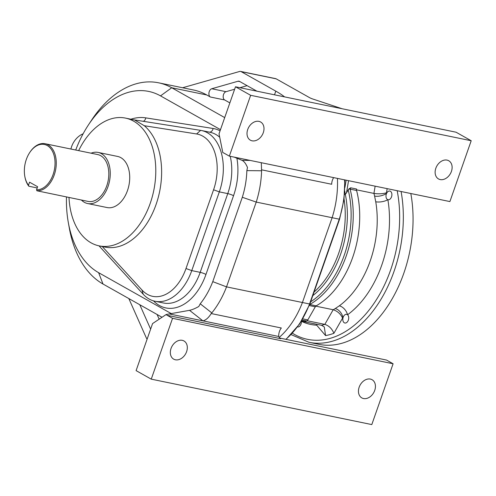 <?xml version="1.0" encoding="UTF-8"?>
<svg xmlns="http://www.w3.org/2000/svg" width="496" height="496" viewBox="0 0 496 496"><rect width="100%" height="100%" fill="white"/><g stroke="black" fill="none" stroke-linecap="round" stroke-linejoin="round"><path stroke-width="0.74" d="M211.749 88.747L226.021 91.686A4.346 2.821 -78.4 0 0 223.262 95.592A4.346 2.821 -78.4 0 0 224.651 99.956L210.385 97.018A4.346 2.821 101.6 0 1 208.99 92.653A4.346 2.821 101.6 0 1 211.749 88.747L238.049 81.232A4.346 2.821 101.6 0 1 238.985 81.189A4.346 2.821 101.6 0 1 239.525 81.394L256.916 91.19M162.031 317.266L102.988 284.01A105.239 68.212 101.6 0 1 69.347 228.272L68.305 222.462A94.804 61.448 -78.4 0 0 98.617 272.676L171.356 313.646M274.517 94.81L275.801 91.146A60.884 9.418 -160.7 0 1 284.555 96.881M275.801 91.146L241.137 71.622A4.346 2.821 -78.4 0 0 240.597 71.418L275.627 78.635A4.346 2.821 101.6 0 1 276.167 78.833L309.516 97.619A4.346 0.676 -160.7 0 0 312.97 99.07L342.048 108.723M151.249 379.149L172.546 318.327L167.22 315.326A8.699 5.636 101.6 0 1 166.179 314.501L152.57 323.578L136.096 370.617L151.249 379.149L371.802 424.582L393.099 363.76L386.533 360.065L279.911 338.098M159.173 319.176L157.083 314.476M235.495 86.775L219.027 133.808L222.834 152.7A8.699 5.636 101.6 0 1 222.933 152.718A8.699 5.636 101.6 0 1 224.018 153.128L229.344 156.128L449.903 201.568L471.2 140.74L456.053 132.209L235.495 86.775L250.647 95.306L471.2 140.74M333.665 177.624A8.699 5.636 -78.4 0 0 331.675 184.264L261.553 169.818L261.59 170.767A75.231 48.763 101.6 0 1 256.227 202.077L226.529 286.874L302.424 302.51L332.122 217.707A75.231 48.763 -78.4 0 0 337.429 178.399A75.231 48.763 101.6 0 1 332.122 217.707L339.258 219.176A75.231 48.763 -78.4 0 0 344.559 179.868M285.845 339.32A75.231 48.763 -78.4 0 0 309.56 303.98L302.424 302.51A75.231 48.763 101.6 0 1 279.267 337.367A75.231 48.763 -78.4 0 0 302.424 302.51L332.122 217.707L256.227 202.077L242.308 197.278A64.796 41.999 -78.4 0 0 246.859 170.624L247.485 167.493C245.886 163.686 244.082 161.299 242.067 160.344L250.158 160.419M226.021 91.686L234.639 89.224M239.977 87.699L247.107 85.659M224.651 99.956L229.853 102.889M220.484 129.654L160.524 95.883A94.804 61.448 -78.4 0 0 88.387 124.986L91.636 120.063A105.239 68.212 101.6 0 1 158.59 82.807L193.62 90.024A105.239 68.212 101.6 0 1 206.751 94.972L210.385 97.018M158.59 82.807A105.239 68.212 101.6 0 1 171.721 87.755L224.7 117.595M258.912 121.359A10.435 7.781 119.4 0 0 248.174 128.359A10.435 7.781 119.4 0 0 250.381 140.182A10.435 7.781 119.4 0 0 262.285 134.906A10.435 7.781 119.4 0 0 260.623 121.991A10.435 7.781 119.4 0 0 258.912 121.359M447.032 160.109A10.435 7.781 119.4 0 0 436.288 167.109A10.435 7.781 119.4 0 0 438.501 178.932A10.435 7.781 119.4 0 0 450.405 173.662A10.435 7.781 119.4 0 0 448.744 160.747A10.435 7.781 119.4 0 0 447.032 160.109M229.344 156.128L250.647 95.306M166.179 314.501L189.54 310.329C192.064 309.82 195.157 308.537 198.809 306.478L200.223 303.794A64.796 41.999 -78.4 0 0 212.765 281.641L226.529 286.874A75.231 48.763 101.6 0 1 211.817 312.914L211.222 313.553L281.337 327.999A8.699 5.636 -78.4 0 0 278.727 336.48A8.699 5.636 -78.4 0 0 280.736 338.712L167.22 315.326M139.791 304.736L150.629 329.121M78.647 150.629A65.23 42.278 101.6 0 1 125.507 118.104A65.23 42.278 101.6 0 1 153.76 190.526A65.23 42.278 101.6 0 1 99.188 245.88A65.23 42.278 101.6 0 1 91.047 242.817A65.23 42.278 101.6 0 1 68.994 197.383M102.263 246.518L141.955 289.986A42.619 27.621 -78.4 0 0 185.994 268.522L213.565 189.788A42.619 27.621 -78.4 0 0 196.596 133.963L144.293 125.717A65.23 42.278 101.6 0 1 156.804 202.312A65.23 42.278 101.6 0 1 105.022 247.082L99.188 245.88M144.293 125.717L134.571 119.97L125.507 118.104M88.387 124.986A94.804 61.448 -78.4 0 0 75.714 150.028M66.47 196.862A94.804 61.448 -78.4 0 0 68.305 222.462M212.765 281.641L242.308 197.278M133.963 119.846L200.632 130.355A46.965 30.442 101.6 0 1 201.543 130.522A46.965 30.442 101.6 0 1 219.331 191.878L191.76 270.611A46.965 30.442 101.6 0 1 155.019 301.252A46.965 30.442 101.6 0 1 143.232 294.264L99.02 245.849M147.151 339.059A4.346 2.821 -78.4 0 1 146.339 337.962L128.824 298.561M370.351 379.074A10.435 7.781 119.4 0 0 359.612 386.074A10.435 7.781 119.4 0 0 361.82 397.897A10.435 7.781 119.4 0 0 373.724 392.621A10.435 7.781 119.4 0 0 372.062 379.713A10.435 7.781 119.4 0 0 370.351 379.074M182.23 340.318A10.435 7.781 119.4 0 0 171.492 347.324A10.435 7.781 119.4 0 0 173.699 359.147A10.435 7.781 119.4 0 0 185.603 353.871A10.435 7.781 119.4 0 0 183.948 340.957A10.435 7.781 119.4 0 0 182.23 340.318M172.546 318.327L393.099 363.76M234.267 157.145L242.067 160.344M240.597 71.418A4.346 2.821 -78.4 0 0 239.667 71.455L182.615 87.755M223.243 152.799L222.834 152.7M70.922 149.036A17.397 12.97 -60.6 0 1 71.635 146.543A17.397 12.97 -60.6 0 1 83.111 133.802M169.52 313.98L278.727 336.48M261.553 169.818L261.305 162.713M189.54 310.329L202.914 320.862C205.815 320.199 208.587 317.762 211.222 313.553M303.819 321.439L304.023 321.675A93.496 60.599 -78.4 0 0 307.322 320.769L315.673 306.131A82.187 53.27 101.6 0 0 356.413 189.807L356.543 189.019A2.61 1.693 -78.4 0 0 356.587 190.483A82.187 53.27 101.6 0 1 316.188 305.846A2.61 1.693 -78.4 0 0 315.301 306.788L307.811 319.914A2.61 1.693 101.6 0 1 306.615 320.986A93.496 60.599 101.6 0 1 304.73 321.501A2.61 1.693 101.6 0 1 304.209 321.52L301.537 320.968M375.739 201.767A8.699 3.416 170.3 0 0 387.86 199.683A4.433 2.877 -78.4 0 0 388.052 199.733A4.433 2.877 -78.4 0 0 391.654 196.41A4.433 2.877 -78.4 0 0 390.395 191.251A4.433 2.877 -78.4 0 0 389.837 191.041A4.433 2.877 -78.4 0 0 386.589 193.384A4.433 2.877 -78.4 0 0 387.86 199.683A90.886 58.912 101.6 0 1 347.553 314.78A4.433 2.877 -78.4 0 0 347.219 314.545A4.433 2.877 -78.4 0 0 346.661 314.334A4.433 2.877 -78.4 0 0 343.021 317.806A4.433 2.877 -78.4 0 0 344.875 323.02A4.433 2.877 -78.4 0 0 348.39 319.988A4.433 2.877 -78.4 0 0 347.553 314.78A8.699 5.394 53.9 0 0 339.289 305.846A82.187 53.27 -78.4 0 0 375.739 201.767L374.592 196.069A8.699 3.844 166.8 0 0 386.589 193.384A90.886 58.912 101.6 0 0 386.458 192.82C382.515 193.893 378.336 194.085 373.928 193.415L375.143 186.167M297.526 326.932A4.433 2.877 -78.4 0 0 297.544 326.938A4.433 2.877 -78.4 0 0 301.37 321.253A4.433 2.877 -78.4 0 0 301.37 321.241A8.699 6.535 116.1 0 0 301.376 321.234M315.785 306.156L333.188 309.74A82.187 53.27 -78.4 0 0 335.191 308.586L339.289 305.846M356.494 189.825L373.928 193.415A82.187 53.27 -78.4 0 1 374.592 196.069M410.812 193.514A108.717 70.469 101.6 0 1 390.358 301.903A108.717 70.469 101.6 0 1 318.711 344.298L308.983 342.296A108.717 70.469 101.6 0 0 380.63 299.9A108.717 70.469 101.6 0 0 401.084 191.512M304.023 321.675L321.538 325.283A93.496 60.599 -78.4 0 0 324.837 324.378L333.188 309.74C337.373 311.054 340.51 313.825 342.6 318.06L333.889 333.318C332.066 328.774 329.046 325.791 324.837 324.378L307.322 320.769M342.6 318.06A90.886 58.912 101.6 0 0 343.021 317.806A8.699 5.673 58.8 0 0 335.191 308.586M333.889 333.318A102.195 66.241 101.6 0 1 325.587 335.6L324.291 326.957L321.538 325.283M325.587 335.6L316.677 325.184L316.925 324.334M348.545 180.687L346.506 192.851L345.321 194.401A78.337 50.778 101.6 0 1 312.796 295.647M346.506 192.851L348.601 189.162L350.653 187.804L350.108 189.15A82.187 53.27 101.6 0 1 309.709 304.513L316.188 305.846M344.782 191.096L345.321 194.401M344.509 194.723L345.179 194.482M309.56 303.98L339.258 219.176M36.909 190.774L88.059 201.407A23.92 15.5 -78.4 0 0 108.072 181.114A23.92 15.5 -78.4 0 0 97.712 154.56L45.167 143.735A23.92 15.5 101.6 0 1 55.732 169.223A23.92 15.5 101.6 0 1 36.909 190.774L36.561 189.788L37.628 186.738L29.549 182.187L28.483 185.237A23.045 14.936 101.6 0 1 24.8 176.309A23.045 14.936 101.6 0 1 29.679 152.613A23.045 14.936 101.6 0 1 54.56 157.585A23.045 14.936 101.6 0 1 36.561 189.788M37.206 187.947L28.83 186.223A23.92 15.5 101.6 0 1 24.887 176.793L24.8 176.309M29.679 152.613L29.952 152.198A23.92 15.5 101.6 0 1 45.167 143.735M28.83 186.223L28.483 185.237M91.09 153.196A26.09 16.914 101.6 0 1 98.152 152.427A26.09 16.914 101.6 0 1 109.449 181.393A26.09 16.914 101.6 0 1 87.625 203.54A26.09 16.914 101.6 0 1 84.37 202.312A26.09 16.914 101.6 0 1 81.375 199.981M87.625 203.54L107.08 207.551A26.09 16.914 -78.4 0 0 128.91 185.405A26.09 16.914 -78.4 0 0 117.614 156.438L98.152 152.427M276.167 78.833L241.137 71.622M261.59 170.767L246.859 170.624M160.524 95.883L171.721 87.755L206.751 94.972M130.894 119.214A69.576 45.099 101.6 0 1 145.799 117.874L213.1 128.483A51.317 33.263 101.6 0 1 220.063 130.839M236.896 158.224A51.317 33.263 101.6 0 1 233.535 195.709L205.964 274.437A51.317 33.263 101.6 0 1 153.493 300.874M185.994 268.522L191.76 270.611L200.192 272.347L227.763 193.614A46.965 30.442 -78.4 0 0 230.218 156.308M155.019 301.252L163.451 302.988A46.965 30.442 -78.4 0 0 200.192 272.347A4.346 0.676 -160.7 0 1 205.964 274.437M213.565 189.788L219.331 191.878L227.763 193.614A4.346 0.676 -160.7 0 1 233.535 195.709M219.716 137.231A46.965 30.442 -78.4 0 0 209.975 132.258L201.543 130.522M98.617 272.676L102.988 284.01M200.223 303.794L211.817 312.914M239.921 81.617L238.049 81.232M209.393 132.134A4.346 3.311 99 0 0 213.1 128.483M145.799 117.874A4.346 3.311 -81 0 1 143.319 121.322M200.632 130.355L196.596 133.963M143.232 294.264L141.955 289.986M387.159 188.641L386.458 192.82M316.677 325.184A90.886 58.912 101.6 0 1 301.37 321.253M292.404 333.213A106.107 68.777 -78.4 0 0 371.535 306.844A106.107 68.777 -78.4 0 0 397.178 190.706M314.049 292.082A77.407 50.17 -78.4 0 0 344.044 198.983M356.587 190.483L350.108 189.15A2.61 1.197 -14.5 0 0 348.601 189.162M310.632 301.822A81.257 52.669 -78.4 0 0 348.167 189.813M302.789 318.878L307.811 319.914M315.301 306.788L309.411 305.573M306.615 320.986L302.095 320.056M301.605 320.862L304.73 321.501M350.653 187.804L356.543 189.019M344.931 187.407L346.14 180.191M291.102 334.608L308.983 342.296M286.056 339.363L299.578 324.012L309.882 303.98L339.574 219.189L343.964 199.628L344.85 179.924"/></g></svg>
